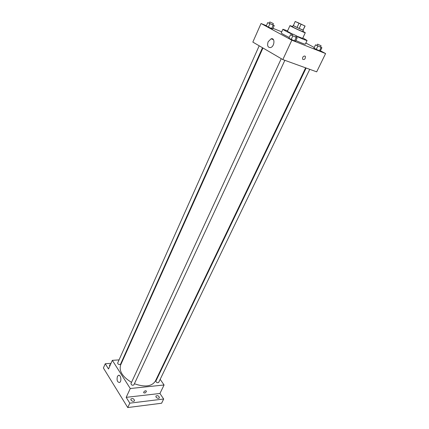 <?xml version="1.0" encoding="UTF-8"?>
<svg xmlns="http://www.w3.org/2000/svg" width="429" height="429" viewBox="0 0 429 429"><rect width="100%" height="100%" fill="white"/><g stroke="black" fill="none" stroke-linecap="round" stroke-linejoin="round"><path stroke-width="0.64" d="M297.528 22.431L303.984 25.536L297.528 22.431M295.259 21.525L305.099 26.056L295.19 21.455L293.388 25.59L297.05 27.477L298.943 23.391M305.099 26.056L303.067 30.089L304.965 26.035M297.05 27.477L303.067 30.089M293.388 25.59L295.19 21.455M293.345 25.461L293.157 25.44C292.771 25.574 303.517 30.561 303.373 30.18L303.228 30.051M303.373 30.18L302.74 31.526C302.879 31.918 292.144 26.936 292.535 26.786L293.157 25.44M299.136 28.448L301.035 24.362M292.642 26.55L289.983 25.606C289.382 25.82 305.512 33.312 305.292 32.711L302.853 31.29M289.983 25.606L287.36 31.317L292.583 34.186M296.23 35.891L302.622 38.401L305.292 32.711M296.117 36.127C302.751 39.125 306.403 40.573 307.067 40.471L302.842 37.934M287.575 30.845L282.904 29.258C283.183 29.773 286.374 31.494 292.471 34.427M307.067 40.471L305.341 44.128C304.826 44.3 301.673 43.104 295.887 40.546M289.243 37.446C284.041 34.888 281.37 33.387 281.231 32.936L282.904 29.258M317.02 45.351L315.519 44.863L313.926 48.182L316.248 49.426L320.307 51.035L321.906 47.726L320.527 46.997M292.074 35.28L290.476 34.765L288.878 38.235L291.189 39.484L295.57 41.222L297.184 37.768L295.72 36.985M266.382 25.665L261.041 23.515L291.833 40.187L325.6 53.555L320.425 50.794M314.253 47.501L305.861 43.023M281.73 31.837L272.994 28.325M269.294 23.15L267.734 22.63L266.237 25.992L268.377 27.145L272.731 28.899L274.238 25.552L272.801 24.785M261.041 23.515L252.837 42.09L282.829 59.593L316.688 71.841L325.6 53.555M282.829 59.593L291.833 40.187M268.168 41.715L271.123 38.792C275.279 37.484 274.619 46.702 270.49 47.592C267.76 47.565 266.988 45.608 268.168 41.715M304.89 56.006L305.432 56.526C305.319 59.175 304.37 60.06 302.59 59.181C302.402 57.202 303.169 56.145 304.89 56.006L305.427 56.526C305.314 59.175 304.37 60.06 302.59 59.175M305.62 67.836L155.384 381.081C151.796 386.518 144.804 387.403 134.416 383.74M131.521 382.357C122.447 376.796 118.828 370.994 120.656 364.961L262.956 47.994M259.191 45.796L117.691 362.955C117.675 363.905 118.372 364.457 119.782 364.618L120.538 364.2L262.505 47.732M309.754 69.332L158.676 382.443C157.234 383.049 156.306 382.588 155.888 381.065L306.14 68.023M284.861 60.328L133.869 384.904C132.373 385.596 131.403 385.145 130.963 383.558L281.252 58.676M119.058 359.883L112.339 360.349L130.277 388.518L164.076 384.985L160.173 379.343M158.135 376.389L157.84 375.965M123.059 359.609L122.581 359.641M111.025 363.325L105.266 363.744L103.4 368.002L127.74 407.55L161.604 403.239L163.68 399.018L159.937 393.479L164.076 384.985M105.266 363.744L108.526 368.983L112.339 360.349M127.74 407.55L129.799 403.158L163.68 399.018M130.277 388.518L126.185 397.351L129.799 403.158M117.401 376.501L118.356 375.391C120.742 374.072 121.986 381.531 119.535 382.507C117.321 382.239 116.613 380.239 117.401 376.501M126.185 397.351L159.937 393.479M145.619 390.733L146.439 391.151C145.812 392.846 144.884 393.361 143.661 392.691C143.72 391.736 144.375 391.082 145.619 390.733L146.439 391.151C145.812 392.846 144.884 393.355 143.661 392.691M156.059 397.131L155.888 396.053C157.749 395.248 158.928 395.844 159.427 397.839C158.478 398.664 157.357 398.428 156.059 397.131M131.011 400.107L130.861 399.034C132.797 398.112 134.03 398.697 134.556 400.783C133.532 401.7 132.347 401.474 131.011 400.107M109.765 366.178L109.465 365.068L110.494 364.521M267.734 22.63L274.238 25.552M273.348 23.557L272.747 24.903L269.235 23.284L269.836 21.938L273.348 23.557L269.836 21.938M266.237 25.992L271.637 28.604L273.144 25.241M271.637 28.604L272.731 28.899M268.377 27.145L269.879 23.777M290.476 34.765L297.184 37.768M296.305 35.725L295.661 37.114L292.01 35.419L292.653 34.03L296.305 35.725L292.653 34.03M288.878 38.235L294.551 40.986L296.171 37.511M294.551 40.986L295.57 41.222M291.189 39.484L292.803 36.004M315.519 44.863L321.906 47.726M321.112 45.785L320.474 47.115L316.961 45.479L317.599 44.149L321.112 45.785L317.599 44.149M313.926 48.182L319.449 50.853L321.058 47.533M319.449 50.853L320.307 51.035M316.248 49.426L317.851 46.091M273.477 39.704L271.123 38.792M119.123 375.321L118.356 375.391"/></g></svg>
